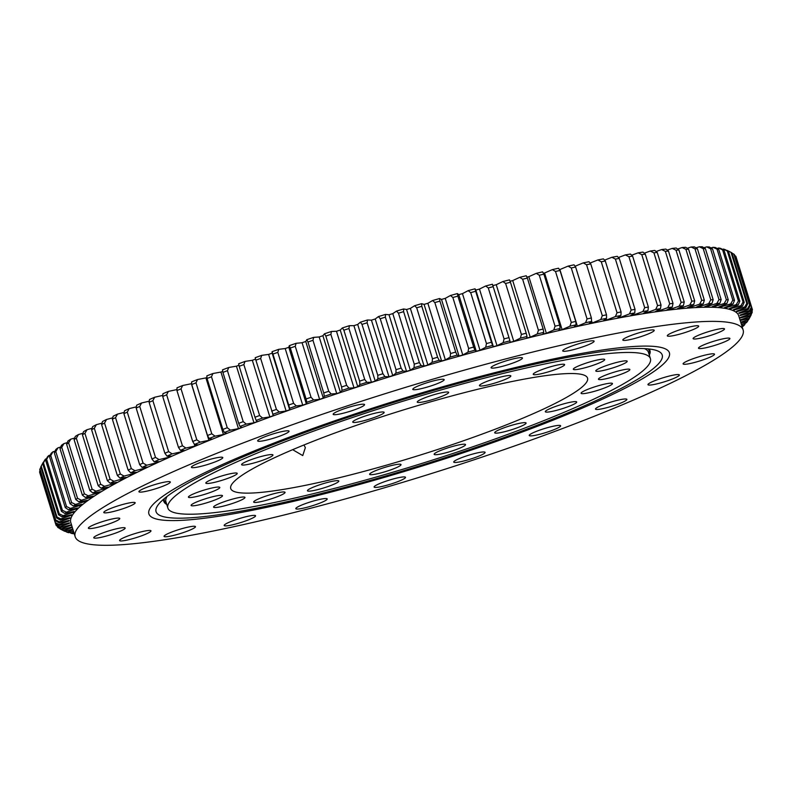 <?xml version="1.0" encoding="UTF-8"?>
<svg xmlns="http://www.w3.org/2000/svg" width="792" height="792" viewBox="0 0 792 792"><rect width="100%" height="100%" fill="white"/><g stroke="black" fill="none" stroke-linecap="round" stroke-linejoin="round"><path stroke-width="1.19" d="M346.658 385.328L348.965 388.1A361.568 46.54 162.8 0 0 342.015 390.387L340.431 392.347A351.103 45.194 162.8 0 0 338.57 392.961A351.103 45.194 162.8 0 0 336.709 393.575L319.186 336.966A351.103 45.194 -17.2 0 1 321.047 336.343A351.103 45.194 -17.2 0 1 322.898 335.729L324.492 333.769A361.568 46.54 -17.2 0 1 331.442 331.482L330.888 334.382A364.548 46.926 162.8 0 0 325.819 336.036L341.6 386.991A364.548 46.926 -17.2 0 1 346.658 385.328L330.888 334.382M475.061 459.449A349.609 44.995 162.8 0 0 743.124 329.957A349.609 44.995 162.8 0 0 343.233 407.227A349.609 44.995 162.8 0 0 75.171 536.719A349.609 44.995 162.8 0 0 475.061 459.449M75.171 536.719L70.785 522.562A349.609 44.995 -17.2 0 1 338.847 393.07A349.609 44.995 -17.2 0 1 738.738 315.8L743.124 329.957M210.207 463.667A16.434 2.119 -17.2 0 1 191.407 467.3A16.434 2.119 -17.2 0 1 204.009 461.211A16.434 2.119 -17.2 0 1 222.809 457.578A16.434 2.119 -17.2 0 1 210.207 463.667M157.717 488.09A16.434 2.119 -17.2 0 1 138.917 491.713A16.434 2.119 -17.2 0 1 151.52 485.635A16.434 2.119 -17.2 0 1 170.32 482.001A16.434 2.119 -17.2 0 1 157.717 488.09M122.582 508.85A16.434 2.119 -17.2 0 1 103.782 512.483A16.434 2.119 -17.2 0 1 116.384 506.405A16.434 2.119 -17.2 0 1 135.185 502.772A16.434 2.119 -17.2 0 1 122.582 508.85M107.177 524.561A16.434 2.119 -17.2 0 1 88.387 528.195A16.434 2.119 -17.2 0 1 100.98 522.106A16.434 2.119 -17.2 0 1 119.78 518.473A16.434 2.119 -17.2 0 1 107.177 524.561M112.573 534.135A16.434 2.119 -17.2 0 1 93.773 537.768A16.434 2.119 -17.2 0 1 106.376 531.679A16.434 2.119 -17.2 0 1 125.176 528.046A16.434 2.119 -17.2 0 1 112.573 534.135M138.382 536.927A16.434 2.119 -17.2 0 1 119.582 540.56A16.434 2.119 -17.2 0 1 132.185 534.471A16.434 2.119 -17.2 0 1 150.985 530.838A16.434 2.119 -17.2 0 1 138.382 536.927M182.863 532.739A16.434 2.119 -17.2 0 1 164.063 536.372A16.434 2.119 -17.2 0 1 176.665 530.284A16.434 2.119 -17.2 0 1 195.466 526.65A16.434 2.119 -17.2 0 1 182.863 532.739M242.966 521.859A16.434 2.119 -17.2 0 1 224.166 525.492A16.434 2.119 -17.2 0 1 236.768 519.404A16.434 2.119 -17.2 0 1 255.568 515.77A16.434 2.119 -17.2 0 1 242.966 521.859M314.612 505.029A16.434 2.119 -17.2 0 1 295.812 508.662A16.434 2.119 -17.2 0 1 308.415 502.573A16.434 2.119 -17.2 0 1 327.215 498.94A16.434 2.119 -17.2 0 1 314.612 505.029M392.911 483.397A16.434 2.119 -17.2 0 1 374.111 487.03A16.434 2.119 -17.2 0 1 386.714 480.942A16.434 2.119 -17.2 0 1 405.504 477.319A16.434 2.119 -17.2 0 1 392.911 483.397M472.517 458.439A16.434 2.119 -17.2 0 1 453.727 462.073A16.434 2.119 -17.2 0 1 466.33 455.984A16.434 2.119 -17.2 0 1 485.12 452.361A16.434 2.119 -17.2 0 1 472.517 458.439M548.024 431.858A16.434 2.119 -17.2 0 1 529.234 435.491A16.434 2.119 -17.2 0 1 541.827 429.403A16.434 2.119 -17.2 0 1 560.627 425.769A16.434 2.119 -17.2 0 1 548.024 431.858M614.285 405.454A16.434 2.119 -17.2 0 1 595.485 409.088A16.434 2.119 -17.2 0 1 608.088 402.999A16.434 2.119 -17.2 0 1 626.878 399.376A16.434 2.119 -17.2 0 1 614.285 405.454M666.765 381.041A16.434 2.119 -17.2 0 1 647.965 384.674A16.434 2.119 -17.2 0 1 660.568 378.586A16.434 2.119 -17.2 0 1 679.368 374.953A16.434 2.119 -17.2 0 1 666.765 381.041M701.9 360.271A16.434 2.119 -17.2 0 1 683.11 363.904A16.434 2.119 -17.2 0 1 695.703 357.816A16.434 2.119 -17.2 0 1 714.503 354.182A16.434 2.119 -17.2 0 1 701.9 360.271M717.304 344.57A16.434 2.119 -17.2 0 1 698.504 348.203A16.434 2.119 -17.2 0 1 711.107 342.114A16.434 2.119 -17.2 0 1 729.907 338.481A16.434 2.119 -17.2 0 1 717.304 344.57M711.909 334.996A16.434 2.119 -17.2 0 1 693.119 338.63A16.434 2.119 -17.2 0 1 705.712 332.541A16.434 2.119 -17.2 0 1 724.512 328.908A16.434 2.119 -17.2 0 1 711.909 334.996M686.1 332.204A16.434 2.119 -17.2 0 1 667.3 335.838A16.434 2.119 -17.2 0 1 679.902 329.749A16.434 2.119 -17.2 0 1 698.702 326.116A16.434 2.119 -17.2 0 1 686.1 332.204M641.629 336.392A16.434 2.119 -17.2 0 1 622.829 340.025A16.434 2.119 -17.2 0 1 635.432 333.937A16.434 2.119 -17.2 0 1 654.222 330.304A16.434 2.119 -17.2 0 1 641.629 336.392M581.516 347.272A16.434 2.119 -17.2 0 1 562.716 350.905A16.434 2.119 -17.2 0 1 575.319 344.817A16.434 2.119 -17.2 0 1 594.119 341.184A16.434 2.119 -17.2 0 1 581.516 347.272M509.87 364.102A16.434 2.119 -17.2 0 1 491.08 367.726A16.434 2.119 -17.2 0 1 503.672 361.647A16.434 2.119 -17.2 0 1 522.472 358.014A16.434 2.119 -17.2 0 1 509.87 364.102M431.581 385.724A16.434 2.119 -17.2 0 1 412.78 389.357A16.434 2.119 -17.2 0 1 425.383 383.269A16.434 2.119 -17.2 0 1 444.183 379.635A16.434 2.119 -17.2 0 1 431.581 385.724M276.457 437.273A16.434 2.119 -17.2 0 1 257.657 440.897A16.434 2.119 -17.2 0 1 270.26 434.818A16.434 2.119 -17.2 0 1 289.06 431.185A16.434 2.119 -17.2 0 1 276.457 437.273M351.965 410.682A16.434 2.119 -17.2 0 1 333.165 414.315A16.434 2.119 -17.2 0 1 345.767 408.227A16.434 2.119 -17.2 0 1 364.567 404.593A16.434 2.119 -17.2 0 1 351.965 410.682M460.508 453.687A272.438 35.066 -17.2 0 1 148.886 513.899A272.438 35.066 -17.2 0 1 357.776 412.988A272.438 35.066 -17.2 0 1 669.398 352.777A272.438 35.066 -17.2 0 1 460.508 453.687A272.438 35.066 162.8 0 0 669.398 352.777A272.438 35.066 162.8 0 0 357.776 412.988A272.438 35.066 162.8 0 0 148.886 513.899A272.438 35.066 162.8 0 0 460.508 453.687M747.678 303.801A364.548 46.926 -17.2 0 0 746.797 303.356L731.026 252.4A364.548 46.926 162.8 0 1 731.61 252.688A364.548 46.926 162.8 0 1 731.907 252.846L747.678 303.801L745.896 307.642A361.568 46.54 162.8 0 0 744.688 307.029L734.214 309.989A351.103 45.194 162.8 0 0 733.461 309.692L742.51 306.167A361.568 46.54 162.8 0 0 740.936 305.672L730.392 308.732A351.103 45.194 162.8 0 0 729.452 308.504L738.193 304.999A361.568 46.54 162.8 0 0 736.263 304.633L725.68 307.781A351.103 45.194 162.8 0 0 724.551 307.613L732.966 304.148A361.568 46.54 162.8 0 0 730.689 303.9L720.086 307.138A351.103 45.194 162.8 0 0 718.77 307.039L726.838 303.613A361.568 46.54 162.8 0 0 724.215 303.494L713.632 306.801A351.103 45.194 162.8 0 0 712.127 306.761L719.829 303.395A361.568 46.54 162.8 0 0 716.869 303.395L706.335 306.761A351.103 45.194 162.8 0 0 704.642 306.801L711.958 303.494A361.568 46.54 162.8 0 0 708.662 303.623L698.207 307.039A351.103 45.194 162.8 0 0 696.346 307.138L703.246 303.91A361.568 46.54 162.8 0 0 699.623 304.158L689.268 307.623A351.103 45.194 162.8 0 0 687.238 307.791L693.713 304.643A361.568 46.54 162.8 0 0 689.783 305.009L679.556 308.514A351.103 45.194 162.8 0 0 677.368 308.741L683.387 305.682A361.568 46.54 162.8 0 0 679.15 306.177L669.091 309.702A351.103 45.194 162.8 0 0 666.735 309.999L672.299 307.039A361.568 46.54 162.8 0 0 667.775 307.652L657.904 311.197A351.103 45.194 162.8 0 0 655.4 311.563L660.478 308.712A361.568 46.54 162.8 0 0 655.677 309.434L646.024 312.988A351.103 45.194 162.8 0 0 643.371 313.414L647.955 310.672A361.568 46.54 162.8 0 0 642.886 311.523L633.471 315.067A351.103 45.194 162.8 0 0 630.689 315.553L634.758 312.939A361.568 46.54 162.8 0 0 629.452 313.899L620.304 317.434A351.103 45.194 162.8 0 0 617.384 317.978L620.938 315.493A361.568 46.54 162.8 0 0 615.394 316.562L606.543 320.077A351.103 45.194 162.8 0 0 603.494 320.681L606.533 318.334A361.568 46.54 162.8 0 0 600.762 319.513L592.228 322.997A351.103 45.194 162.8 0 0 589.07 323.661L591.565 321.443A361.568 46.54 162.8 0 0 585.585 322.74L577.398 326.175A351.103 45.194 162.8 0 0 574.131 326.888L576.091 324.829A361.568 46.54 162.8 0 0 569.923 326.225L562.092 329.611A351.103 45.194 162.8 0 0 558.736 330.383L560.142 328.472A361.568 46.54 162.8 0 0 553.806 329.957L546.361 333.283A351.103 45.194 162.8 0 0 542.906 334.115L543.767 332.363A361.568 46.54 162.8 0 0 537.273 333.947L530.234 337.204A351.103 45.194 162.8 0 0 526.71 338.075L527.007 336.491A361.568 46.54 162.8 0 0 520.384 338.164L513.77 341.342A351.103 45.194 162.8 0 0 510.177 342.263L509.919 340.847A361.568 46.54 162.8 0 0 503.177 342.609L497.01 345.698A351.103 45.194 162.8 0 0 493.357 346.658L475.824 290.05L475.022 288.803L475.665 291.278A364.548 46.926 162.8 0 0 470.686 292.614L486.456 343.57A364.548 46.926 -17.2 0 1 491.436 342.233L475.665 291.278M743.064 301.97A364.548 46.926 -17.2 0 1 744.213 302.326L728.442 251.381A364.548 46.926 162.8 0 0 727.294 251.024L743.064 301.97L740.936 305.672M738.411 300.901A364.548 46.926 -17.2 0 1 739.817 301.178L724.046 250.222A364.548 46.926 162.8 0 0 722.641 249.955L738.411 300.901L736.263 304.633M732.838 300.158A364.548 46.926 -17.2 0 1 734.491 300.336L718.72 249.381A364.548 46.926 162.8 0 0 717.057 249.203L732.838 300.158L730.689 303.9M726.353 299.723A364.548 46.926 -17.2 0 1 728.264 299.812L712.493 248.856A364.548 46.926 162.8 0 0 710.582 248.767L726.353 299.723L724.215 303.494M718.997 299.604A364.548 46.926 -17.2 0 1 721.156 299.604L705.385 248.648A364.548 46.926 162.8 0 0 703.217 248.648L718.997 299.604L716.869 303.395M710.771 299.812A364.548 46.926 -17.2 0 1 713.166 299.723L697.396 248.767A364.548 46.926 162.8 0 0 694.99 248.856L710.771 299.812L708.662 303.623M701.702 300.336A364.548 46.926 -17.2 0 1 704.336 300.158L688.565 249.203A364.548 46.926 162.8 0 0 685.931 249.381L701.702 300.336L699.623 304.158M691.812 301.188A364.548 46.926 -17.2 0 1 694.683 300.911L678.902 249.955A364.548 46.926 162.8 0 0 676.041 250.232L691.812 301.188L689.783 305.009M681.14 302.346A364.548 46.926 -17.2 0 1 684.229 301.98L668.458 251.034A364.548 46.926 162.8 0 0 665.369 251.391L681.14 302.346L679.15 306.177M669.715 303.811A364.548 46.926 -17.2 0 1 673.002 303.366L657.231 252.41A364.548 46.926 162.8 0 0 653.935 252.866L669.715 303.811L667.775 307.652M657.548 305.593A364.548 46.926 -17.2 0 1 661.043 305.059L645.272 254.113A364.548 46.926 162.8 0 0 641.777 254.638L657.548 305.593L655.677 309.434M621.077 311.949A364.548 46.926 -17.2 0 0 617.037 312.731L601.267 261.786A364.548 46.926 162.8 0 1 605.306 261.004L621.077 311.949L620.938 315.493M644.698 307.682A364.548 46.926 -17.2 0 1 648.381 307.058L632.61 256.113A364.548 46.926 162.8 0 0 628.917 256.727L644.698 307.682L642.886 311.523M631.174 310.058A364.548 46.926 -17.2 0 1 635.045 309.365L619.275 258.41A364.548 46.926 162.8 0 0 615.404 259.103L631.174 310.058L629.452 313.899M575.764 321.413A364.548 46.926 -17.2 0 0 571.279 322.423L555.509 271.468A364.548 46.926 162.8 0 1 559.993 270.458L575.764 321.413L576.091 324.829M555.053 326.185A364.548 46.926 -17.2 0 1 559.667 325.096L543.886 274.151A364.548 46.926 162.8 0 0 539.283 275.23L555.053 326.185L553.806 329.957M602.316 315.691A364.548 46.926 -17.2 0 1 606.514 314.83L590.743 263.875A364.548 46.926 162.8 0 0 586.545 264.736L602.316 315.691L600.762 319.513M587.05 318.928A364.548 46.926 -17.2 0 1 591.396 317.988L575.626 267.033A364.548 46.926 162.8 0 0 571.279 267.973L587.05 318.928L585.585 322.74M538.412 330.185A364.548 46.926 -17.2 0 1 543.134 329.036L527.363 278.081A364.548 46.926 162.8 0 0 522.631 279.23L538.412 330.185L537.273 333.947M521.393 334.432A364.548 46.926 -17.2 0 1 526.225 333.214L510.444 282.259A364.548 46.926 162.8 0 0 505.623 283.477L521.393 334.432L520.384 338.164M504.068 338.897A364.548 46.926 -17.2 0 1 508.969 337.62L493.198 286.664A364.548 46.926 162.8 0 0 488.288 287.942L504.068 338.897L503.177 342.609M468.626 348.45A364.548 46.926 -17.2 0 1 473.666 347.054L457.885 296.099A364.548 46.926 162.8 0 0 452.846 297.495L468.626 348.45L468.003 352.103L462.766 354.994A351.103 45.194 162.8 0 0 459.023 356.044L441.5 299.425L439.59 298.535L439.926 301.118A364.548 46.926 162.8 0 0 434.838 302.564L450.608 353.509A364.548 46.926 -17.2 0 1 455.697 352.074L439.926 301.118M432.472 358.746A364.548 46.926 -17.2 0 1 437.59 357.261L421.819 306.306A364.548 46.926 162.8 0 0 416.701 307.791L432.472 358.746L432.135 362.34L427.888 364.993A351.103 45.194 162.8 0 0 424.106 366.112L406.573 309.494L403.593 308.969L403.613 311.652A364.548 46.926 162.8 0 0 398.475 313.187L414.256 364.142A364.548 46.926 -17.2 0 1 419.384 362.607L403.613 311.652M396.01 369.676A364.548 46.926 -17.2 0 1 401.138 368.102L385.367 317.156A364.548 46.926 162.8 0 0 380.229 318.721L396.01 369.676L395.97 373.19L392.753 375.586A351.103 45.194 162.8 0 0 388.971 376.764L371.438 320.146L367.409 319.998L367.132 322.78A364.548 46.926 162.8 0 0 362.003 324.393L377.784 375.339A364.548 46.926 -17.2 0 1 382.902 373.735L367.132 322.78M751.133 314.474L751.232 314.8A364.548 46.926 -17.2 0 1 750.994 315.285L749.024 318.938A361.568 46.54 162.8 0 0 749.341 318.305L740.203 320.522M751.945 310.919L752.261 311.929A364.548 46.926 -17.2 0 1 752.063 312.711L750.044 316.543L740.035 319.998M736.52 258.37L752.321 309.335A364.548 46.926 -17.2 0 1 752.4 310.038L750.43 313.88L740.431 317.414A351.103 45.194 162.8 0 1 740.381 317.958L750.301 315.463A361.568 46.54 162.8 0 1 750.044 316.543M751.43 307.039A364.548 46.926 -17.2 0 1 751.776 307.662L736.006 256.707A364.548 46.926 162.8 0 0 735.659 256.093L751.43 307.039L749.38 310.652L739.124 313.394A351.103 45.194 162.8 0 0 738.778 312.969L748.351 309.425A361.568 46.54 162.8 0 0 747.509 308.692L737.124 311.543A351.103 45.194 162.8 0 0 736.57 311.187L745.896 307.642M749.588 305.049A364.548 46.926 -17.2 0 1 750.202 305.573L734.432 254.628A364.548 46.926 162.8 0 0 733.818 254.093L749.588 305.049L747.509 308.692M328.739 391.268A364.548 46.926 -17.2 0 0 323.73 392.951L307.959 341.995A364.548 46.926 162.8 0 1 312.969 340.312L328.739 391.268L331.195 393.98L336.709 393.575M306.088 398.97A364.548 46.926 -17.2 0 1 311.038 397.267L295.258 346.312A364.548 46.926 162.8 0 0 290.317 348.015L306.088 398.97L306.831 402.267L306.346 403.9A351.103 45.194 162.8 0 0 302.722 405.167L285.199 348.549L278.764 349.322L277.804 352.371A364.548 46.926 162.8 0 0 272.943 354.083L288.724 405.029A364.548 46.926 -17.2 0 1 293.584 403.316L277.804 352.371M271.656 411.127A364.548 46.926 -17.2 0 1 276.428 409.415L260.657 358.459A364.548 46.926 162.8 0 0 255.885 360.172L273.339 415.632A351.103 45.194 162.8 0 0 269.854 416.899L252.331 360.291L245.055 361.409L243.857 364.567A364.548 46.926 162.8 0 0 239.194 366.29L254.965 417.236A364.548 46.926 -17.2 0 1 259.627 415.523L243.857 364.567M238.679 423.354A364.548 46.926 -17.2 0 1 243.223 421.631L227.443 370.676A364.548 46.926 162.8 0 0 222.908 372.398L238.679 423.354L240.045 426.452L241.768 427.403A351.103 45.194 162.8 0 0 238.471 428.66L220.938 372.052L212.9 373.527L211.484 376.774A364.548 46.926 162.8 0 0 207.068 378.487L222.839 429.442A364.548 46.926 -17.2 0 1 227.255 427.73L211.484 376.774M207.504 435.491A364.548 46.926 -17.2 0 1 211.771 433.788L196 382.843A364.548 46.926 162.8 0 0 191.733 384.536L207.504 435.491L209.187 438.491L211.989 439.075A351.103 45.194 162.8 0 0 208.9 440.322L191.377 383.714L182.655 385.516L181.041 388.852A364.548 46.926 162.8 0 0 176.933 390.535L192.703 441.49A364.548 46.926 -17.2 0 1 196.812 439.808L181.041 388.852M131.314 468.607A364.548 46.926 -17.2 0 0 128.146 470.141L112.365 419.196A364.548 46.926 162.8 0 1 115.543 417.661L131.314 468.607L135.036 470.715L145.015 468.191L144.718 467.211M143.055 463.072A364.548 46.926 -17.2 0 0 139.679 464.647L123.898 413.691A364.548 46.926 162.8 0 1 127.284 412.127L143.055 463.072L146.718 465.221L156.499 462.825L156.172 461.746M117.364 475.497A364.548 46.926 -17.2 0 1 120.325 474.002L104.544 423.047A364.548 46.926 162.8 0 0 101.594 424.542L117.364 475.497L120.028 478.12L126.314 477.418A351.103 45.194 162.8 0 0 124.215 478.497L123.968 477.675M155.509 457.41A364.548 46.926 -17.2 0 0 151.935 459.023L136.165 408.068A364.548 46.926 162.8 0 1 139.739 406.454L155.509 457.41L159.113 459.598L168.666 457.34L168.29 456.123M168.647 451.638A364.548 46.926 -17.2 0 0 164.885 453.272L149.104 402.316A364.548 46.926 162.8 0 1 152.876 400.683L168.647 451.638L172.171 453.865L181.477 451.757L181.041 450.351M182.427 445.767A364.548 46.926 -17.2 0 0 178.487 447.43L162.716 396.475A364.548 46.926 162.8 0 1 166.657 394.812L182.427 445.767L185.873 448.034L194.901 446.074L194.258 443.995M84.388 493.852A364.548 46.926 -17.2 0 0 82.368 495.129L66.597 444.173A364.548 46.926 162.8 0 1 68.617 442.896L84.388 493.852L88.278 495.802L98.842 492.713L98.634 492.04M92.11 489.179A364.548 46.926 -17.2 0 0 89.852 490.515L74.082 439.56A364.548 46.926 162.8 0 1 76.339 438.224L92.11 489.179L95.981 491.149L106.484 488.159L106.267 487.446M107.375 480.685A364.548 46.926 -17.2 0 1 110.108 479.239L94.327 428.284A364.548 46.926 162.8 0 0 91.595 429.729L107.375 480.685L110.167 483.259L116.889 482.368A351.103 45.194 162.8 0 0 114.959 483.417L114.721 482.655M98.188 485.694A364.548 46.926 -17.2 0 1 100.693 484.298L84.922 433.343A364.548 46.926 162.8 0 0 82.418 434.739L98.188 485.694L101.109 488.218L108.247 487.149A351.103 45.194 162.8 0 0 106.484 488.159M75.775 499.534A364.548 46.926 -17.2 0 1 77.537 498.317L61.766 447.361A364.548 46.926 162.8 0 0 59.994 448.579L75.775 499.534L79.002 501.91L87.288 500.326A351.103 45.194 162.8 0 0 86.071 501.197L85.882 500.593M70.072 503.702A364.548 46.926 -17.2 0 1 71.587 502.554L55.806 451.598A364.548 46.926 162.8 0 0 54.302 452.747L70.072 503.702L73.399 506.038L82.021 504.286A351.103 45.194 162.8 0 0 80.992 505.118L80.814 504.534M65.281 507.642A364.548 46.926 -17.2 0 1 66.538 506.553L50.767 455.598A364.548 46.926 162.8 0 0 49.51 456.687L65.281 507.642L68.706 509.929L77.636 508.018A351.103 45.194 162.8 0 0 76.804 508.791L76.626 508.236M61.429 511.325A364.548 46.926 -17.2 0 1 62.419 510.315L46.649 459.36A364.548 46.926 162.8 0 0 45.659 460.37L61.429 511.325L64.934 513.562L74.141 511.503A351.103 45.194 162.8 0 0 73.507 512.226L73.339 511.682M58.509 514.75A364.548 46.926 -17.2 0 1 59.232 513.81L43.461 462.855A364.548 46.926 162.8 0 0 42.738 463.795L58.509 514.75L62.083 516.948L71.557 514.741A351.103 45.194 162.8 0 0 71.122 515.404L70.963 514.879M56.539 517.899A364.548 46.926 -17.2 0 1 56.994 517.037L41.224 466.082A364.548 46.926 162.8 0 0 41.006 466.468A364.548 46.926 162.8 0 0 40.768 466.943L56.539 517.899L60.182 520.057L69.894 517.711A351.103 45.194 162.8 0 0 69.646 518.314L69.498 517.8M55.519 520.78A364.548 46.926 -17.2 0 1 55.707 519.997L39.937 469.042A364.548 46.926 162.8 0 0 39.739 469.824L55.519 520.78L59.222 522.898L69.142 520.403A351.103 45.194 162.8 0 0 69.102 520.958L68.944 520.453M55.45 523.363A364.548 46.926 -17.2 0 1 55.371 522.671L39.6 471.715A364.548 46.926 162.8 0 0 39.679 472.408L55.45 523.363L59.202 525.452L69.31 522.829A351.103 45.194 162.8 0 0 69.359 523.007A351.103 45.194 162.8 0 0 69.468 523.314L59.667 526.868A361.568 46.54 162.8 0 0 60.142 527.71L70.399 524.967A351.103 45.194 162.8 0 0 70.755 525.393L61.172 528.947A361.568 46.54 162.8 0 0 62.023 529.68L72.131 526.898M60.142 527.71L56.341 525.66A364.548 46.926 -17.2 0 1 55.994 525.047L55.48 523.383M62.023 529.68L58.182 527.66A364.548 46.926 -17.2 0 1 57.569 527.125L57.272 526.165M60.093 528.908L63.627 530.729A361.568 46.54 162.8 0 0 64.073 530.967L60.39 529.056A364.548 46.926 -17.2 0 1 60.093 528.908L60.004 528.611M726.808 250.52L727.165 250.411A361.568 46.54 -17.2 0 1 727.927 250.787L731.61 252.688M41.006 466.468L42.976 462.815A361.568 46.54 -17.2 0 1 43.283 462.261L41.224 466.082M42.738 463.795L44.56 460.33A361.568 46.54 -17.2 0 1 45.56 459.043L43.461 462.855M46.49 458.736L45.56 459.043M45.659 460.37L47.401 456.954A361.568 46.54 -17.2 0 1 48.767 455.558L46.649 459.36M50.312 455.063L48.767 455.558M49.51 456.687L51.183 453.311A361.568 46.54 -17.2 0 1 52.906 451.826L50.767 455.598M55.054 451.143L52.906 451.826M54.302 452.747L55.876 449.42A361.568 46.54 -17.2 0 1 57.955 447.836L55.806 451.598M60.717 446.995L57.955 447.836M59.994 448.579L61.479 445.292A361.568 46.54 -17.2 0 1 63.904 443.629L61.766 447.361M67.261 442.619L63.904 443.629M66.597 444.173L67.983 440.946A361.568 46.54 -17.2 0 1 70.745 439.184L68.617 442.896M74.686 438.035L70.745 439.184M74.082 439.56L75.349 436.372A361.568 46.54 -17.2 0 1 78.457 434.541L76.339 438.224M82.972 433.254L78.457 434.541M82.418 434.739L83.576 431.6A361.568 46.54 -17.2 0 1 87.011 429.69L84.922 433.343M92.09 428.284L87.011 429.69M91.595 429.729L92.644 426.64A361.568 46.54 -17.2 0 1 96.386 424.661L94.327 428.284M102.01 423.146L96.386 424.661M101.594 424.542L102.505 421.512A361.568 46.54 -17.2 0 1 106.564 419.463L104.544 423.047M112.721 417.849L106.564 419.463M112.365 419.196L113.157 416.206A361.568 46.54 -17.2 0 1 117.513 414.107L115.543 417.661M124.186 412.414L117.513 414.107M123.898 413.691L124.552 410.771A361.568 46.54 -17.2 0 1 129.195 408.613L127.284 412.127M136.382 406.85L129.195 408.613M136.165 408.068L136.669 405.187A361.568 46.54 -17.2 0 1 141.59 402.98L139.739 406.454M149.262 401.168L141.59 402.98M149.104 402.316L149.48 399.495A361.568 46.54 -17.2 0 1 154.648 397.247L152.876 400.683M162.796 395.396L154.648 397.247M162.716 396.475L162.934 393.703A361.568 46.54 -17.2 0 1 168.35 391.416L166.657 394.812M176.963 389.555L168.35 391.416M176.933 390.535L177.012 387.823A361.568 46.54 -17.2 0 1 182.655 385.516M191.733 384.536L191.654 381.873A361.568 46.54 -17.2 0 1 197.515 379.536L196 382.843M227.255 427.73L230.422 430.135A361.568 46.54 162.8 0 0 224.364 432.491L226.641 433.254A351.103 45.194 162.8 0 0 223.433 434.511L205.91 377.903L197.515 379.536M205.91 377.903A351.103 45.194 -17.2 0 1 206.979 377.477M207.068 378.487L206.841 375.873A361.568 46.54 -17.2 0 1 212.9 373.527M220.938 372.052A351.103 45.194 -17.2 0 1 222.75 371.359M222.908 372.398L222.522 369.834A361.568 46.54 -17.2 0 1 228.759 367.478L227.443 370.676M259.627 415.523L262.578 418.027A361.568 46.54 162.8 0 0 256.172 420.394L257.351 421.522A351.103 45.194 162.8 0 0 253.955 422.789L236.432 366.171L228.759 367.478M236.432 366.171A351.103 45.194 -17.2 0 1 238.966 365.221M239.194 366.29L238.649 363.775A361.568 46.54 -17.2 0 1 245.055 361.409M252.331 360.291A351.103 45.194 -17.2 0 1 255.578 359.103M255.885 360.172L255.192 357.717A361.568 46.54 -17.2 0 1 261.736 355.351L260.657 358.459M293.584 403.316L296.287 405.93A361.568 46.54 162.8 0 0 289.615 408.286L289.684 409.751A351.103 45.194 162.8 0 0 286.13 411.018L268.607 354.41L261.736 355.351M268.607 354.41A351.103 45.194 -17.2 0 1 272.161 353.143L272.092 351.668A361.568 46.54 -17.2 0 1 278.764 349.322M285.199 348.549A351.103 45.194 -17.2 0 1 288.823 347.292L289.308 345.649A361.568 46.54 -17.2 0 1 296.089 343.312L295.258 346.312M331.195 393.98A361.568 46.54 162.8 0 0 324.314 396.297L323.275 398.089A351.103 45.194 162.8 0 0 319.602 399.346L302.079 342.728L296.089 343.312M302.079 342.728A351.103 45.194 -17.2 0 1 305.752 341.481L306.791 339.679A361.568 46.54 -17.2 0 1 313.662 337.362L312.969 340.312M319.186 336.966L313.662 337.362M364.726 379.487L348.955 328.531A364.548 46.926 162.8 0 0 343.857 330.165L359.627 381.12A364.548 46.926 -17.2 0 1 364.726 379.487L366.894 382.308A361.568 46.54 162.8 0 0 359.895 384.556L357.756 386.664A351.103 45.194 162.8 0 0 354.004 387.882L336.481 331.264L331.442 331.482M336.481 331.264A351.103 45.194 -17.2 0 1 340.233 330.046L342.372 327.938A361.568 46.54 -17.2 0 1 349.371 325.69L348.955 328.531M382.902 373.735L384.932 376.616A361.568 46.54 162.8 0 0 377.893 378.814L375.22 381.071A351.103 45.194 162.8 0 0 371.438 382.269L353.915 325.661L349.371 325.69M353.915 325.661A351.103 45.194 -17.2 0 1 357.697 324.463L360.37 322.205A361.568 46.54 -17.2 0 1 367.409 319.998M371.438 320.146A351.103 45.194 -17.2 0 1 375.23 318.978L378.437 316.582A361.568 46.54 -17.2 0 1 385.496 314.414L385.367 317.156M419.384 362.607L421.116 365.587A361.568 46.54 162.8 0 0 414.067 367.696L410.325 370.23A351.103 45.194 162.8 0 0 406.534 371.369L389.011 314.761L385.496 314.414M389.011 314.761A351.103 45.194 -17.2 0 1 392.802 313.612L396.535 311.078A361.568 46.54 -17.2 0 1 403.593 308.969M406.573 309.494A351.103 45.194 -17.2 0 1 410.365 308.385L414.612 305.722A361.568 46.54 -17.2 0 1 421.641 303.673L421.819 306.306M455.697 352.074L457.113 355.153A361.568 46.54 162.8 0 0 450.133 357.133L445.381 359.915A351.103 45.194 162.8 0 0 441.609 360.994L424.086 304.385L421.641 303.673M424.086 304.385A351.103 45.194 -17.2 0 1 427.858 303.296L432.61 300.524A361.568 46.54 -17.2 0 1 439.59 298.535M441.5 299.425A351.103 45.194 -17.2 0 1 445.243 298.376L450.48 295.485A361.568 46.54 -17.2 0 1 457.4 293.575L457.885 296.099M491.436 342.233L492.545 345.421A361.568 46.54 162.8 0 0 485.704 347.252L479.992 350.252A351.103 45.194 162.8 0 0 476.289 351.262L458.766 294.644L457.4 293.575M458.766 294.644A351.103 45.194 -17.2 0 1 462.459 293.634L468.181 290.644A361.568 46.54 -17.2 0 1 475.022 288.803M475.824 290.05A351.103 45.194 -17.2 0 1 479.477 289.08L485.654 285.991A361.568 46.54 -17.2 0 1 492.396 284.239L493.198 286.664M492.852 285.595A351.103 45.194 -17.2 0 1 496.247 284.724L502.861 281.546A361.568 46.54 -17.2 0 1 509.484 279.883L510.444 282.259M510.038 281.249A351.103 45.194 -17.2 0 1 512.711 280.586L519.75 277.329A361.568 46.54 -17.2 0 1 526.244 275.745L527.363 278.081M526.908 277.131A351.103 45.194 -17.2 0 1 528.838 276.675L536.283 273.349A361.568 46.54 -17.2 0 1 542.609 271.854L543.886 274.151M543.401 273.26A351.103 45.194 -17.2 0 1 544.569 272.993L552.4 269.607A361.568 46.54 -17.2 0 1 558.558 268.221L559.993 270.458M559.469 269.646A351.103 45.194 -17.2 0 1 559.875 269.557L568.062 266.122A361.568 46.54 -17.2 0 1 574.042 264.835L575.626 267.033M575.051 266.231L583.239 262.894A361.568 46.54 -17.2 0 1 589 261.716L590.743 263.875M590.07 263.043L597.871 259.954A361.568 46.54 -17.2 0 1 603.415 258.875L605.306 261.004M604.543 260.142L611.919 257.281A361.568 46.54 -17.2 0 1 617.235 256.321L619.275 258.41M618.413 257.529L625.363 254.905A361.568 46.54 -17.2 0 1 630.422 254.054L632.61 256.113M631.66 255.212L638.154 252.826A361.568 46.54 -17.2 0 1 642.946 252.094L645.272 254.113M644.233 253.202L650.252 251.044A361.568 46.54 -17.2 0 1 654.776 250.43L657.231 252.41M656.103 251.5L661.627 249.559A361.568 46.54 -17.2 0 1 665.864 249.074L668.458 251.034M667.24 250.114L672.25 248.401A361.568 46.54 -17.2 0 1 676.19 248.025L678.902 249.955M677.615 249.044L682.1 247.54A361.568 46.54 -17.2 0 1 685.723 247.292L688.565 249.203M687.199 248.292L691.139 247.005A361.568 46.54 -17.2 0 1 694.436 246.876L697.396 248.767M695.97 247.856L699.336 246.777A361.568 46.54 -17.2 0 1 702.306 246.777L705.385 248.648M703.9 247.748L706.692 246.876A361.568 46.54 -17.2 0 1 709.315 247.005L712.493 248.856M710.959 247.965L713.166 247.292A361.568 46.54 -17.2 0 1 715.443 247.54L718.72 249.381M717.146 248.49L718.74 248.015A361.568 46.54 -17.2 0 1 720.671 248.391L724.046 250.222M722.433 249.341L723.413 249.064A361.568 46.54 -17.2 0 1 724.987 249.549L728.442 251.381M727.165 250.411L731.026 252.4M723.413 249.064L727.294 251.024M718.74 248.015L722.641 249.955M713.166 247.292L717.057 249.203M706.692 246.876L710.582 248.767M699.336 246.777L703.217 248.648M691.139 247.005L694.99 248.856M682.1 247.54L685.931 249.381M672.25 248.401L676.041 250.232M661.627 249.559L665.369 251.391M650.252 251.044L653.935 252.866M638.154 252.826L641.777 254.638M597.871 259.954L601.267 261.786M625.363 254.905L628.917 256.727M611.919 257.281L615.404 259.103M552.4 269.607L555.509 271.468M536.283 273.349L539.283 275.23M583.239 262.894L586.545 264.736M568.062 266.122L571.279 267.973M519.75 277.329L522.631 279.23M502.861 281.546L505.623 283.477M485.654 285.991L488.288 287.942M468.181 290.644L470.686 292.614M450.48 295.485L452.846 297.495M432.61 300.524L434.838 302.564M414.612 305.722L416.701 307.791M396.535 311.078L398.475 313.187M378.437 316.582L380.229 318.721M360.37 322.205L362.003 324.393M734.728 255.588L735.659 256.093M731.996 253.133L733.818 254.093M306.791 339.679L307.959 341.995M289.308 345.649L290.317 348.015M272.092 351.668L272.943 354.083M40.867 467.28L39.937 469.042M40.055 470.824L39.6 471.715M492.545 345.421L493.357 346.658M473.666 347.054L474.923 350.193L476.289 351.262M474.923 350.193A361.568 46.54 162.8 0 0 468.003 352.103M457.113 355.153L459.023 356.044M437.59 357.261L439.164 360.291L441.609 360.994M439.164 360.291A361.568 46.54 162.8 0 0 432.135 362.34M421.116 365.587L424.106 366.112M401.138 368.102L403.019 371.032L406.534 371.369M403.019 371.032A361.568 46.54 162.8 0 0 395.97 373.19M384.932 376.616L388.971 376.764M366.894 382.308L371.438 382.269M348.965 388.1L354.004 387.882M311.038 397.267L313.612 399.93L319.602 399.346M313.612 399.93A361.568 46.54 162.8 0 0 306.831 402.267M296.287 405.93L302.722 405.167M276.428 409.415L279.259 411.969L286.13 411.018M279.259 411.969A361.568 46.54 162.8 0 0 272.715 414.335M262.578 418.027L269.854 416.899M243.223 421.631L246.282 424.086L253.955 422.789M246.282 424.086A361.568 46.54 162.8 0 0 240.045 426.452M230.422 430.135L238.471 428.66M211.771 433.788L215.038 436.154L223.433 434.511M215.038 436.154A361.568 46.54 162.8 0 0 209.187 438.491M196.812 439.808L200.178 442.124L208.9 440.322M200.178 442.124A361.568 46.54 162.8 0 0 194.535 444.441L197.871 444.837A351.103 45.194 162.8 0 0 194.901 446.074M185.873 448.034A361.568 46.54 162.8 0 0 180.457 450.321L184.328 450.529A351.103 45.194 162.8 0 0 181.477 451.757M172.171 453.865A361.568 46.54 162.8 0 0 167.003 456.113L171.379 456.142A351.103 45.194 162.8 0 0 168.666 457.34M159.113 459.598A361.568 46.54 162.8 0 0 154.202 461.805L159.073 461.647A351.103 45.194 162.8 0 0 156.499 462.825M146.718 465.221A361.568 46.54 162.8 0 0 142.075 467.379L147.441 467.042A351.103 45.194 162.8 0 0 145.015 468.191M135.036 470.715A361.568 46.54 162.8 0 0 130.68 472.824L136.511 472.299A351.103 45.194 162.8 0 0 134.244 473.418L133.977 472.527M120.325 474.002L124.087 476.081L134.244 473.418M124.087 476.081A361.568 46.54 162.8 0 0 120.028 478.12M110.108 479.239L113.919 481.279L124.215 478.497M113.919 481.279A361.568 46.54 162.8 0 0 110.167 483.259M100.693 484.298L104.534 486.308L114.959 483.417M104.534 486.308A361.568 46.54 162.8 0 0 101.109 488.218M95.981 491.149A361.568 46.54 162.8 0 0 92.882 492.99L100.416 491.743A351.103 45.194 162.8 0 0 98.842 492.713M88.278 495.802A361.568 46.54 162.8 0 0 85.506 497.554L93.426 496.138A351.103 45.194 162.8 0 0 92.03 497.059L91.832 496.426M77.537 498.317L81.437 500.237L92.03 497.059M81.437 500.237A361.568 46.54 162.8 0 0 79.002 501.91M71.587 502.554L75.478 504.454L86.071 501.197M75.478 504.454A361.568 46.54 162.8 0 0 73.399 506.038M66.538 506.553L70.429 508.434L80.992 505.118M70.429 508.434A361.568 46.54 162.8 0 0 68.706 509.929M62.419 510.315L66.29 512.177L76.804 508.791M66.29 512.177A361.568 46.54 162.8 0 0 64.934 513.562M59.232 513.81L63.083 515.661L73.507 512.226M63.083 515.661A361.568 46.54 162.8 0 0 62.083 516.948M56.994 517.037L60.816 518.879L71.122 515.404M60.816 518.879A361.568 46.54 162.8 0 0 60.182 520.057M55.707 519.997L59.479 521.829L69.646 518.314M59.479 521.829A361.568 46.54 162.8 0 0 59.222 522.898M55.371 522.671L59.103 524.492L69.102 520.958M59.103 524.492A361.568 46.54 162.8 0 0 59.202 525.452M63.627 530.729L72.29 527.432M64.073 530.967A361.568 46.54 162.8 0 0 64.835 531.333L72.805 529.086M65.191 531.234L67.013 532.194L73.042 529.848M67.013 532.194A361.568 46.54 162.8 0 0 68.587 532.689L73.478 531.274M69.567 532.402L71.329 533.362L73.824 532.363M71.329 533.362A361.568 46.54 162.8 0 0 73.26 533.729L74.161 533.462M745.51 323.007L744.599 324.799A361.568 46.54 162.8 0 1 743.233 326.185L742.074 326.561M744.599 324.799L741.728 325.443M748.4 319.592L747.44 321.413A361.568 46.54 162.8 0 1 746.44 322.7L741.391 324.373M747.44 321.413L740.946 322.938M749.024 318.938A361.568 46.54 162.8 0 1 748.717 319.483L740.718 322.186M750.43 313.88A361.568 46.54 162.8 0 0 750.321 312.919L740.213 315.533A351.103 45.194 162.8 0 0 740.164 315.355A351.103 45.194 162.8 0 0 740.065 315.048L749.866 311.503A361.568 46.54 162.8 0 0 749.38 310.652M746.797 303.356L744.688 307.029M744.213 302.326L742.51 306.167M739.817 301.178L738.193 304.999M734.491 300.336L732.966 304.148M728.264 299.812L726.838 303.613M721.156 299.604L719.829 303.395M713.166 299.723L711.958 303.494M704.336 300.158L703.246 303.91M694.683 300.911L693.713 304.643M684.229 301.98L683.387 305.682M673.002 303.366L672.299 307.039M661.043 305.059L660.478 308.712M617.037 312.731L615.394 316.562M648.381 307.058L647.955 310.672M635.045 309.365L634.758 312.939M571.279 322.423L569.923 326.225M559.667 325.096L560.142 328.472M606.514 314.83L606.533 318.334M591.396 317.988L591.565 321.443M543.134 329.036L543.767 332.363M526.225 333.214L527.007 336.491M508.969 337.62L509.919 340.847M486.456 343.57L485.704 347.252M450.608 353.509L450.133 357.133M414.256 364.142L414.067 367.696M377.784 375.339L377.893 378.814M751.232 314.8L749.341 318.305M752.261 311.929L750.301 315.463M752.321 309.335L750.321 312.919M751.776 307.662L749.866 311.503M750.202 305.573L748.351 309.425M323.73 392.951L324.314 396.297M288.724 405.029L289.615 408.286M254.965 417.236L256.172 420.394M222.839 429.442L224.364 432.491M128.146 470.141L130.68 472.824M139.679 464.647L142.075 467.379M151.935 459.023L154.202 461.805M164.885 453.272L167.003 456.113M178.487 447.43L180.457 450.321M192.703 441.49L194.535 444.441M82.368 495.129L85.506 497.554M89.852 490.515L92.882 492.99M55.994 525.047L59.667 526.868M57.569 527.125L61.172 528.947M342.372 327.938L343.857 330.165M359.627 381.12L359.895 384.556M324.492 333.769L325.819 336.036M341.6 386.991L342.015 390.387M340.431 392.347L322.898 335.729M357.756 386.664L340.233 330.046M289.684 409.751L272.161 353.143M306.346 403.9L288.823 347.292M323.275 398.089L305.752 341.481M737.124 311.543L736.966 311.038M739.124 313.394L738.976 312.899M375.22 381.071L357.697 324.463M392.753 375.586L375.23 318.978M410.325 370.23L392.802 313.612M427.888 364.993L410.365 308.385M445.381 359.915L427.858 303.296M462.766 354.994L445.243 298.376M479.992 350.252L462.459 293.634M497.01 345.698L479.477 289.08M513.77 341.342L496.247 284.724M530.234 337.204L512.711 280.586M577.398 326.175L559.875 269.557M592.228 322.997L591.535 320.75M546.361 333.283L528.838 276.675M562.092 329.611L544.569 272.993M620.304 317.434L619.928 316.206M633.471 315.067L633.135 313.978M606.543 320.077L606.108 318.661M646.024 312.988L645.718 312.008M657.904 311.197L657.627 310.306M669.091 309.702L668.844 308.88M679.556 308.514L679.328 307.751M689.268 307.623L689.05 306.91M698.207 307.039L697.999 306.365M706.335 306.761L706.137 306.128M713.632 306.801L713.443 306.187M720.086 307.138L719.908 306.553M725.68 307.781L725.502 307.227M730.392 308.732L730.224 308.197M734.214 309.989L734.045 309.464M293.258 449.43L293.446 450.153L302.742 455.578L305.346 447.648L303.989 444.975M361.528 414.473A252.569 32.512 -17.2 0 1 650.42 358.647A252.569 32.512 -17.2 0 1 456.766 452.202A252.569 32.512 -17.2 0 1 167.864 508.028A252.569 32.512 -17.2 0 1 361.528 414.473M224.611 479.477A16.434 2.119 -17.2 0 1 205.821 483.11A16.434 2.119 -17.2 0 1 218.414 477.022A16.434 2.119 -17.2 0 1 237.214 473.388A16.434 2.119 -17.2 0 1 224.611 479.477M207.217 493.525A16.434 2.119 -17.2 0 1 188.427 497.158A16.434 2.119 -17.2 0 1 201.02 491.07A16.434 2.119 -17.2 0 1 219.82 487.436A16.434 2.119 -17.2 0 1 207.217 493.525M209.89 501.801A16.434 2.119 -17.2 0 1 191.1 505.435A16.434 2.119 -17.2 0 1 203.702 499.346A16.434 2.119 -17.2 0 1 222.493 495.713A16.434 2.119 -17.2 0 1 209.89 501.801M232.373 503.494A16.434 2.119 -17.2 0 1 213.583 507.118A16.434 2.119 -17.2 0 1 226.175 501.039A16.434 2.119 -17.2 0 1 244.975 497.406A16.434 2.119 -17.2 0 1 232.373 503.494M272.468 498.435A16.434 2.119 -17.2 0 1 253.668 502.069A16.434 2.119 -17.2 0 1 266.27 495.98A16.434 2.119 -17.2 0 1 285.061 492.347A16.434 2.119 -17.2 0 1 272.468 498.435M326.235 487.13A16.434 2.119 -17.2 0 1 307.435 490.763A16.434 2.119 -17.2 0 1 320.037 484.674A16.434 2.119 -17.2 0 1 338.837 481.041A16.434 2.119 -17.2 0 1 326.235 487.13M388.427 470.676A16.434 2.119 -17.2 0 1 369.626 474.309A16.434 2.119 -17.2 0 1 382.229 468.22A16.434 2.119 -17.2 0 1 401.029 464.587A16.434 2.119 -17.2 0 1 388.427 470.676M452.945 450.688A16.434 2.119 -17.2 0 1 434.145 454.321A16.434 2.119 -17.2 0 1 446.747 448.232A16.434 2.119 -17.2 0 1 465.548 444.599A16.434 2.119 -17.2 0 1 452.945 450.688M513.483 429.125A16.434 2.119 -17.2 0 1 494.683 432.759A16.434 2.119 -17.2 0 1 507.286 426.67A16.434 2.119 -17.2 0 1 526.086 423.037A16.434 2.119 -17.2 0 1 513.483 429.125M564.112 408.088A16.434 2.119 -17.2 0 1 545.312 411.721A16.434 2.119 -17.2 0 1 557.914 405.633A16.434 2.119 -17.2 0 1 576.715 401.999A16.434 2.119 -17.2 0 1 564.112 408.088M599.871 389.644A16.434 2.119 -17.2 0 1 581.071 393.277A16.434 2.119 -17.2 0 1 593.673 387.189A16.434 2.119 -17.2 0 1 612.473 383.566A16.434 2.119 -17.2 0 1 599.871 389.644M617.265 375.606A16.434 2.119 -17.2 0 1 598.465 379.239A16.434 2.119 -17.2 0 1 611.068 373.151A16.434 2.119 -17.2 0 1 629.868 369.517A16.434 2.119 -17.2 0 1 617.265 375.606M614.592 367.33A16.434 2.119 -17.2 0 1 595.792 370.963A16.434 2.119 -17.2 0 1 608.395 364.874A16.434 2.119 -17.2 0 1 627.195 361.241A16.434 2.119 -17.2 0 1 614.592 367.33M592.109 365.637A16.434 2.119 -17.2 0 1 573.309 369.27A16.434 2.119 -17.2 0 1 585.912 363.182A16.434 2.119 -17.2 0 1 604.712 359.548A16.434 2.119 -17.2 0 1 592.109 365.637M552.024 370.696A16.434 2.119 -17.2 0 1 533.224 374.329A16.434 2.119 -17.2 0 1 545.827 368.24A16.434 2.119 -17.2 0 1 564.627 364.607A16.434 2.119 -17.2 0 1 552.024 370.696M498.247 382.001A16.434 2.119 -17.2 0 1 479.457 385.635A16.434 2.119 -17.2 0 1 492.05 379.546A16.434 2.119 -17.2 0 1 510.85 375.913A16.434 2.119 -17.2 0 1 498.247 382.001M436.065 398.455A16.434 2.119 -17.2 0 1 417.265 402.088A16.434 2.119 -17.2 0 1 429.868 396A16.434 2.119 -17.2 0 1 448.658 392.367A16.434 2.119 -17.2 0 1 436.065 398.455M260.38 461.033A16.434 2.119 -17.2 0 1 241.58 464.666A16.434 2.119 -17.2 0 1 254.183 458.588A16.434 2.119 -17.2 0 1 272.973 454.954A16.434 2.119 -17.2 0 1 260.38 461.033M371.537 418.443A16.434 2.119 -17.2 0 1 352.737 422.077A16.434 2.119 -17.2 0 1 365.34 415.988A16.434 2.119 -17.2 0 1 384.14 412.355A16.434 2.119 -17.2 0 1 371.537 418.443M444.352 447.282A186.754 24.037 -17.2 0 1 230.739 488.565A186.754 24.037 -17.2 0 1 373.933 419.384A186.754 24.037 -17.2 0 1 587.545 378.111A186.754 24.037 -17.2 0 1 444.352 447.282M459.093 453.123A264.914 34.096 162.8 0 0 656.667 350.549A264.914 34.096 162.8 0 0 359.202 413.553A264.914 34.096 162.8 0 0 158.133 504.87A264.914 34.096 162.8 0 0 459.093 453.123M649.321 355.093A254.509 32.759 162.8 0 0 649.014 348.985M163.568 499.247A254.509 32.759 162.8 0 0 166.765 504.474M644.46 348.628A252.569 32.512 -17.2 0 1 648.48 352.371L650.42 358.647M167.864 508.028L165.924 501.752A252.569 32.512 -17.2 0 1 167.122 496.386M166.508 503.643A253.767 32.66 -17.2 0 1 164.35 498.584M647.985 348.876A253.767 32.66 -17.2 0 1 649.064 354.262"/></g></svg>

